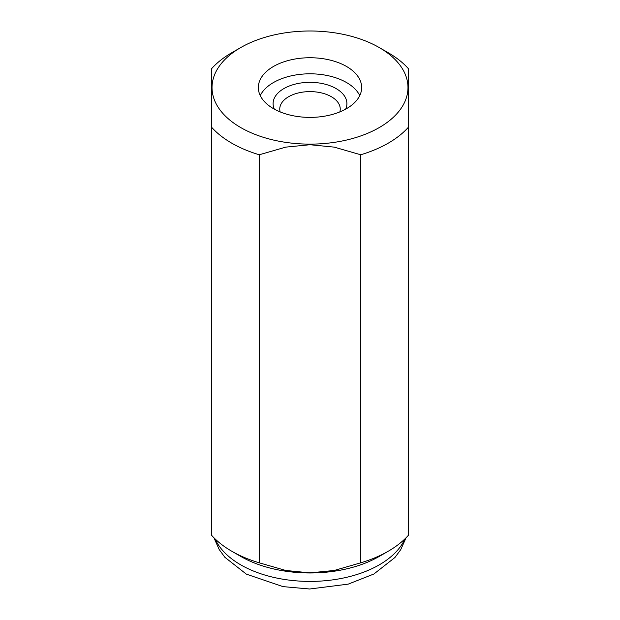 <?xml version="1.0" encoding="UTF-8"?>
<svg xmlns="http://www.w3.org/2000/svg" width="620" height="620" viewBox="0 0 620 620"><rect width="100%" height="100%" fill="white"/><g stroke="black" fill="none" stroke-linecap="round" stroke-linejoin="round"><path stroke-width="0.93" d="M310 57.738A51.661 29.83 0 0 0 258.339 87.567A51.661 29.83 0 0 0 310 117.389A51.661 29.83 0 0 0 361.662 87.567A51.661 29.83 0 0 0 310 57.738M359.755 95.596A51.661 29.83 0 0 0 310 73.803A51.661 29.83 0 0 0 260.245 95.596M240.723 47.57L231.717 52.762A110.701 63.914 0 0 0 211.598 68.681L211.598 535.293A110.701 63.914 0 0 0 231.717 551.211L240.723 556.404A97.976 56.567 0 0 0 310 572.973A97.976 56.567 0 0 0 379.277 556.404L388.283 551.211A110.701 63.914 0 0 0 408.402 535.293L408.402 68.681A110.701 63.914 0 0 0 388.283 52.762L379.277 47.57A97.976 56.567 0 0 0 310 31A97.976 56.567 0 0 0 240.723 47.57A97.976 56.567 0 0 0 219.488 109.213A97.976 56.567 0 0 0 310 144.127A97.976 56.567 0 0 0 400.512 109.213A97.976 56.567 0 0 0 379.277 47.57M360.716 154.767L360.716 562.828L334.219 570.47L310 572.872L285.781 570.47L259.284 562.828L259.284 154.767L285.781 147.126L310 144.731L334.219 147.126L360.716 154.767A110.701 63.914 0 0 0 408.402 127.24M360.716 562.828A110.701 63.914 0 0 0 388.283 551.211M231.717 551.211A110.701 63.914 0 0 0 259.284 562.828M211.598 127.24A110.701 63.914 0 0 0 259.284 154.767M274.358 109.159A36.898 21.305 180 0 1 291.54 85.188A36.898 21.305 180 0 1 336.094 88.567A36.898 21.305 180 0 1 345.642 109.159M280.163 111.91A30.241 17.461 180 0 1 279.76 109.074A30.241 17.461 180 0 1 298.429 92.938A30.241 17.461 180 0 1 331.382 96.728A30.241 17.461 180 0 1 340.24 109.074A30.241 17.461 180 0 1 339.838 111.91M215.117 538.943A97.976 56.567 0 0 0 310 581.413A97.976 56.567 0 0 0 404.883 538.943M213.923 537.765L219.209 549.56L224.897 557.31L246.334 574.128L282.983 586.621L309.644 589L348.208 584.133L373.922 573.988L394.932 557.504L400.714 549.692L406.077 537.765"/></g></svg>
